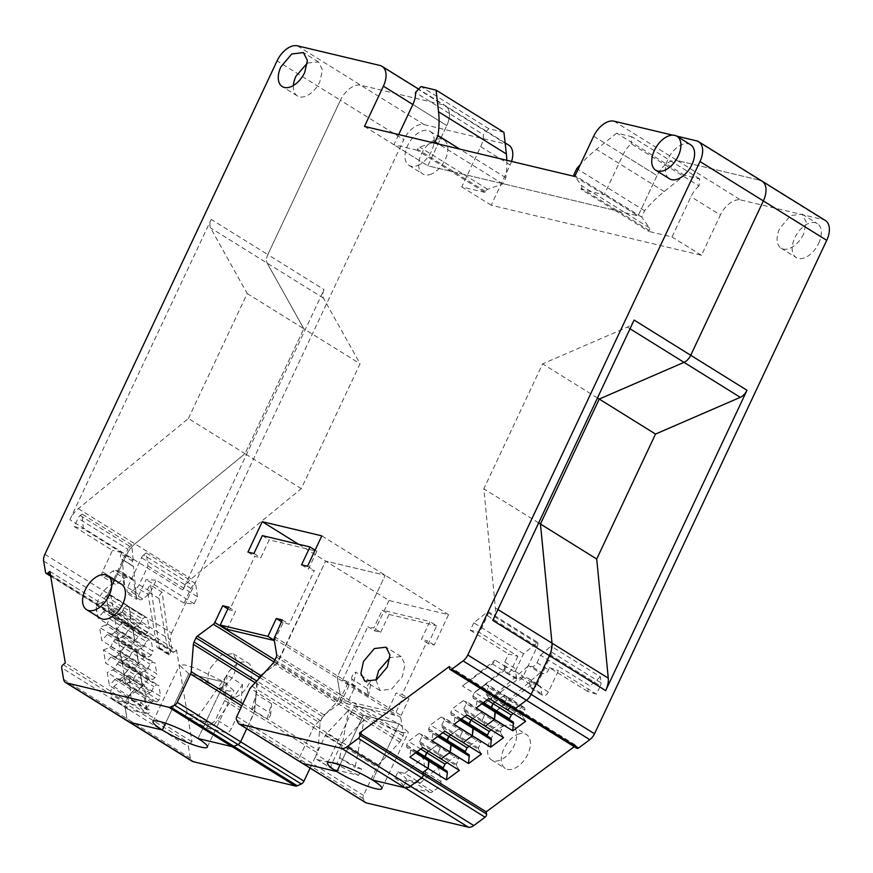 <?xml version="1.0" encoding="UTF-8"?>
<svg xmlns="http://www.w3.org/2000/svg" width="873" height="873" viewBox="0 0 873 873"><rect width="100%" height="100%" fill="white"/><g stroke="black" fill="none" stroke-linecap="round" stroke-linejoin="round"><path stroke-width="0.65" stroke-dasharray="4.37 3.27" d="M506.82 160.294A100.057 59.2 -58.1 0 1 505.805 177.71L502.859 183.963L487.603 189.266A3.001 1.779 -58.1 0 0 485.421 191.449L484.962 192.431L417.152 150.254L417.61 149.283A3.001 1.779 -58.1 0 1 419.793 147.101L432.626 142.637M417.152 150.254L393.919 144.732L398.71 134.562M484.962 192.431L461.741 186.898L480.674 146.664A20.014 11.84 -58.1 0 0 483.304 134.617L449.399 113.523A20.014 11.84 -58.1 0 0 449.224 112.104A20.014 11.84 121.9 0 1 446.769 125.581L427.825 165.815L393.919 144.732M364.467 126.41L427.825 165.815L614.865 210.338L580.96 189.245L604.192 194.777L623.126 154.543A20.014 11.84 -58.1 0 1 631.223 143.794L665.128 164.877A20.014 11.84 -58.1 0 0 657.031 175.626L638.098 215.86L604.192 194.777M503.917 132.303L488.847 128.724L483.304 134.617M502.859 183.963L438.737 144.089M505.805 177.71L459.809 149.108M488.847 128.724L421.037 86.547M593.673 136.221L657.031 175.626A20.014 11.84 121.9 0 1 666.47 163.808A20.014 11.84 121.9 0 1 677.361 160.577A20.014 11.84 -58.1 0 0 666.47 163.808A20.014 11.84 -58.1 0 0 665.128 164.877L699.033 185.96L699.589 178.889L684.519 175.298L664.233 191.547A100.057 59.2 -58.1 0 0 644.59 210.742L641.644 217.006L649.348 227.766A3.001 1.779 -58.1 0 1 649.228 230.439L648.77 231.421L614.865 210.338L638.098 215.86L427.825 165.815L446.769 125.581L412.853 104.487L446.769 125.581A20.014 11.84 -58.1 0 0 449.399 113.523L415.483 92.44M699.589 178.889L631.779 136.712L631.223 143.794M684.519 175.298L616.709 133.132L631.779 136.712M616.709 133.132L596.423 149.37A100.057 59.2 -58.1 0 0 580.359 164.506M580.96 189.245L581.418 188.273A3.001 1.779 -58.1 0 0 581.527 185.6L574.838 176.237M699.033 185.96A20.014 11.84 -58.1 0 0 690.936 196.709L672.003 236.943L648.77 231.421M644.59 210.742L576.78 168.576M641.644 217.006L573.834 174.829M380.628 632.303L389.052 614.417L382.199 610.162L373.786 628.036L367.828 626.618L374.681 630.884L380.628 632.303L373.786 628.036M480.674 146.664L510.127 164.975L491.193 205.21L701.456 255.265L720.389 215.031L690.936 196.709M614.003 121.183L677.361 160.577L759.859 180.22L677.361 160.577L740.719 199.982A20.014 11.84 -58.1 0 0 729.828 203.213A20.014 11.84 -58.1 0 0 720.389 215.031M740.719 199.982L823.217 219.614L759.859 180.22A20.014 11.84 121.9 0 1 762.009 181.104M825.367 220.509A20.014 11.84 -58.1 0 0 823.217 219.614M449.311 666.546L512.669 705.941L513.04 708.145L512.669 705.941L510.858 707.283L512.669 705.941L576.027 745.346L576.398 747.539A2.499 1.484 -58.1 0 0 576.878 748.336M576.027 745.346L574.227 746.688M274.384 636.679L337.742 676.084L385.189 575.263L337.742 676.084L401.1 715.478A3.001 1.779 -58.1 0 0 400.74 717.508L403.49 733.811A3.001 1.779 -58.1 0 1 403.119 735.83L401.176 739.955A4.998 2.957 -58.1 0 1 399.725 742.094L378.325 764.824A4.998 2.957 -58.1 0 0 376.874 766.974L363.528 795.347A4.005 2.368 -58.1 0 0 363.255 798.719L364.969 801.905A4.998 2.957 -58.1 0 0 365.634 802.636M401.1 715.478L409.001 698.706L402.147 694.45L427.388 640.804L421.441 639.385L429.854 621.5L382.199 610.162M274.013 661.974L276.763 663.676A3.001 1.779 121.9 0 0 278.181 661.909L325.618 561.077L385.189 575.263L325.618 561.077L276.763 663.676L340.121 703.071A3.001 1.779 -58.1 0 0 341.539 701.303L349.429 684.53L355.387 685.949L346.974 703.834L394.629 715.173L403.042 697.287L409.001 698.706M340.121 703.071L324.123 714.922A3.001 1.779 -58.1 0 0 322.704 716.689L320.762 720.814A4.998 2.957 -58.1 0 0 320.118 723.139L317.968 750.464L254.6 711.059L246.743 728.704L253.945 713.394L317.314 752.788A4.998 2.957 -58.1 0 0 317.968 750.464M310.101 768.109L317.314 752.788M63.609 679.292L126.978 718.697A10.007 5.915 -58.1 0 0 128.877 721.873A10.007 5.915 121.9 0 1 126.978 718.697L190.336 758.091A10.007 5.915 -58.1 0 0 192.235 761.267M190.336 758.091L188.393 746.59L125.035 707.185A2.499 1.484 121.9 0 1 126.52 704.02A2.499 1.484 -58.1 0 0 125.035 707.185L61.667 667.78M49.859 571.466L113.217 610.86L114.134 616.283L120.201 613.926L101.879 602.534L103.32 601.475L121.642 612.868L124.097 607.652L121.642 612.868L139.964 624.26L138.523 625.33L120.201 613.926L121.642 612.868L114.134 616.283L113.217 610.86L111.057 612.453L113.217 610.86L176.575 650.265L192.038 741.832L189.877 743.425A2.499 1.484 -58.1 0 0 188.393 746.59M176.575 650.265L174.425 651.858A2.499 1.484 -58.1 0 1 172.789 652.153A2.499 1.484 -58.1 0 1 172.319 651.356L170.377 639.854L107.008 600.449L108.95 611.962L172.319 651.356M44.883 554.311L108.241 593.716A10.007 5.915 -58.1 0 0 107.008 600.449A10.007 5.915 121.9 0 1 108.241 593.716L171.599 633.111A10.007 5.915 -58.1 0 0 170.377 639.854M171.599 633.111L403.795 139.669L340.437 100.264A20.014 11.84 121.9 0 1 360.767 85.216L443.266 104.858L360.767 85.216A20.014 11.84 -58.1 0 0 340.437 100.264L268.469 253.214L340.437 100.264L277.079 60.87M297.409 45.822L424.125 124.621A20.014 11.84 -58.1 0 0 403.795 139.669M424.125 124.621L506.624 144.252L443.266 104.858A20.014 11.84 121.9 0 1 445.416 105.742A20.014 11.84 -58.1 0 0 443.266 104.858L379.908 65.453M508.773 145.147A20.014 11.84 -58.1 0 0 506.624 144.252M510.127 164.975A20.014 11.84 -58.1 0 0 511.545 161.418M298.533 544.239L388.987 600.482L448.547 614.657L434.241 645.06L428.283 643.641L436.696 625.755L429.854 621.5M388.987 600.482L374.681 630.884M389.052 614.417L436.696 625.755M417.894 165.444A20.014 11.84 -58.1 0 0 432.615 148.475A20.014 11.84 -58.1 0 0 430.127 131.397A20.014 11.84 -58.1 0 0 421.244 131.343A20.014 11.84 -58.1 0 0 406.512 148.301A20.014 11.84 -58.1 0 0 409.001 165.379A20.014 11.84 -58.1 0 0 417.894 165.444M818.656 243.392A20.014 11.84 -58.1 0 0 817.314 223.553A20.014 11.84 -58.1 0 0 794.834 237.718A20.014 11.84 -58.1 0 0 796.176 257.546A20.014 11.84 -58.1 0 0 818.656 243.392M225.66 677.153A20.014 11.84 -58.1 0 0 227.002 696.981A20.014 11.84 -58.1 0 0 249.482 682.828A20.014 11.84 -58.1 0 0 248.139 663A20.014 11.84 -58.1 0 0 225.66 677.153M503.83 725.91A20.014 11.84 -58.1 0 0 489.098 742.879A20.014 11.84 -58.1 0 0 491.586 759.957A20.014 11.84 -58.1 0 0 500.48 760.023A20.014 11.84 -58.1 0 0 515.201 743.054A20.014 11.84 -58.1 0 0 512.724 725.976A20.014 11.84 -58.1 0 0 503.83 725.91M349.429 684.53L342.576 680.274L367.828 626.618M342.576 680.274L348.534 681.693L340.121 699.568L387.776 710.917L396.189 693.031L402.147 694.45M701.456 255.265L672.003 236.943M491.193 205.21L461.741 186.898M449.224 112.104A20.014 11.84 -58.1 0 0 445.416 105.742A20.014 11.84 121.9 0 1 449.224 112.104M301.272 488.684L245.007 453.698L303.804 328.739L245.007 453.698L134.955 543.879L245.007 453.698L188.393 418.494L78.341 508.675A20.014 11.84 121.9 0 0 69.873 519.73L126.487 554.933L108.241 593.716L126.487 554.933A20.014 11.84 121.9 0 1 134.955 543.879A20.014 11.84 -58.1 0 0 126.487 554.933L182.763 589.93L324.079 289.607A10.007 5.915 -58.1 0 0 322.748 294.616A10.007 5.915 -58.1 0 0 323.457 298.13L360.069 363.735L301.272 488.684L191.22 578.875A20.014 11.84 -58.1 0 0 186.942 583.229A20.014 11.84 -58.1 0 0 182.763 589.93M188.393 418.494L247.19 293.535L210.568 227.929A10.007 5.915 121.9 0 1 211.201 219.407L267.815 254.61L268.469 253.214L267.815 254.61A10.007 5.915 -58.1 0 0 267.182 263.133A10.007 5.915 121.9 0 1 267.815 254.61L324.079 289.607M50.656 576.202L109.431 612.748A2.499 1.484 121.9 0 0 111.057 612.453A2.499 1.484 121.9 0 1 109.431 612.748A2.499 1.484 121.9 0 1 108.95 611.962A2.499 1.484 121.9 0 0 109.431 612.748L172.789 652.153M134.671 640.826L140.106 634.66L121.784 623.267L123.213 622.209L116.349 629.433L134.671 640.826L132.456 627.676L95.812 604.891L98.027 618.04L116.349 629.433L117.931 638.807L136.253 650.199L138.48 663.349L120.158 651.956L121.74 661.33L140.062 672.723L142.277 685.872L123.955 674.48L125.537 683.854L143.859 695.257L146.086 708.396L127.764 697.003L128.68 702.427L192.038 741.832M146.086 708.396L151.509 702.241L133.187 690.849L134.628 689.779L127.764 697.003L128.68 702.427L126.52 704.02L189.877 743.425M126.978 718.697L125.035 707.185L126.978 718.697M242.825 703.736L254.6 711.059L256.749 683.745A4.998 2.957 121.9 0 1 257.404 681.409L254.6 711.059A4.998 2.957 121.9 0 1 253.945 713.394L241.832 705.853M320.762 720.814L257.404 681.409L258.855 678.321L257.404 681.409L256.487 680.842M276.763 663.676L263.199 673.716L276.763 663.676M355.387 685.949L348.534 681.693M346.974 703.834L340.121 699.568M394.629 715.173L387.776 710.917M403.042 697.287L396.189 693.031M434.241 645.06L427.388 640.804M321.831 535.858L448.547 614.657M400.74 717.508L337.371 678.103L337.742 676.084A3.001 1.779 -58.1 0 0 337.371 678.103L340.132 694.417L339.761 696.436A3.001 1.779 -58.1 0 0 340.132 694.417L403.49 733.811M403.119 735.83L339.761 696.436L336.367 702.689A4.998 2.957 -58.1 0 0 337.818 700.55L339.761 696.436L276.403 657.031M251.61 686.025L314.967 725.43L336.367 702.689L314.967 725.43A4.998 2.957 -58.1 0 0 313.516 727.569L300.159 755.942A4.005 2.368 -58.1 0 0 299.897 759.324L301.6 762.511A4.998 2.957 -58.1 0 0 302.276 763.242A4.998 2.957 121.9 0 1 301.6 762.511L364.969 801.905M428.283 643.641L421.441 639.385M431.589 173.967A20.014 11.84 121.9 0 1 422.696 173.902A20.014 11.84 121.9 0 1 420.208 156.824A20.014 11.84 121.9 0 1 434.94 139.855A20.014 11.84 121.9 0 1 443.833 139.92A20.014 11.84 121.9 0 1 446.321 156.998A20.014 11.84 121.9 0 1 431.589 173.967M803.586 234.019A20.014 11.84 121.9 0 1 781.106 248.172A20.014 11.84 121.9 0 1 779.764 228.344L790.611 215.566L802.243 214.191L806.216 222.026L803.586 234.019M210.589 667.78L221.447 655.001L233.069 653.626L237.041 661.461L234.411 673.454A20.014 11.84 121.9 0 1 211.932 687.608A20.014 11.84 121.9 0 1 210.589 667.78M517.525 734.433A20.014 11.84 121.9 0 1 526.419 734.499A20.014 11.84 121.9 0 1 528.907 751.577A20.014 11.84 121.9 0 1 514.175 768.546A20.014 11.84 121.9 0 1 505.281 768.48A20.014 11.84 121.9 0 1 502.804 751.402A20.014 11.84 121.9 0 1 517.525 734.433M247.19 293.535L303.804 328.739L267.182 263.133L303.804 328.739L360.069 363.735M139.964 624.26L142.419 619.044L124.097 607.652L126.52 605.851L129.051 606.462L130.906 617.44L149.228 628.844L147.439 632.63L145.016 634.431L141.535 633.602L140.106 634.66M141.535 633.602L123.213 622.209L126.694 623.038L129.117 621.238L130.906 617.44L112.573 606.048L110.718 595.059L108.197 594.458L105.775 596.259L103.32 601.475M145.016 634.431L104.891 610.816L103.451 611.875L121.784 623.267L116.349 629.433L117.931 638.807L124.01 636.461L105.677 625.057L107.117 623.999L125.439 635.391L127.895 630.175L125.439 635.391L143.761 646.784L142.332 647.853L124.01 636.461L125.439 635.391L117.931 638.807L99.609 627.414L101.835 640.564L120.158 651.956L121.74 661.33L103.418 649.938L105.633 663.087L123.955 674.48L125.537 683.854L107.215 672.461L109.441 685.611L127.764 697.003L133.187 690.849L114.865 679.456L116.305 678.386L119.776 679.216L122.198 677.415L123.988 673.629L122.133 662.64L119.601 662.04L117.178 663.829L114.723 669.045L107.215 672.461M143.761 646.784L146.217 641.568L127.895 630.175L130.328 628.385L132.849 628.986L134.704 639.974L153.026 651.367L151.247 655.154L148.814 656.954L145.344 656.125L138.48 663.349M143.903 657.194L125.581 645.791L120.158 651.956L127.022 644.732L130.492 645.562L132.925 643.761L134.704 639.974L116.382 628.571L114.527 617.593L111.995 616.982L109.572 618.782L107.117 623.999M103.418 649.938L109.485 647.591L127.807 658.984L129.248 657.915L147.57 669.307L146.129 670.377L127.807 658.984L121.74 661.33L129.248 657.915L131.703 652.698L134.126 650.909L136.657 651.509L138.512 662.498L156.834 673.891L155.045 677.677L152.622 679.478L149.141 678.648L142.277 685.872M147.712 679.718L129.39 668.325L123.955 674.48L130.819 667.256L134.3 668.085L136.723 666.285L138.512 662.498L120.179 651.105L118.324 640.116L115.803 639.516L113.381 641.306L110.926 646.522L109.485 647.591M113.283 670.115L131.616 681.507L133.045 680.438L151.367 691.842L149.938 692.9L131.616 681.507L125.537 683.854L133.045 680.438L135.501 675.222L137.923 673.432L140.455 674.032L142.31 685.021L160.632 696.414L158.853 700.211L156.42 702.001L152.95 701.172L151.509 702.241M152.95 701.172L134.628 689.779L138.098 690.608L140.52 688.819L142.31 685.021L123.988 673.629M165.532 723.215L188.819 673.738L224.557 682.239L233.844 690.772L228.737 691.1L217.061 687.509L188.819 673.738L179.543 665.215L184.639 664.888L196.327 668.467L224.557 682.239L188.819 673.738L165.532 723.215M198.073 738.525L224.557 682.239L198.073 738.525M340.066 764.759L363.343 715.282L399.081 723.782L408.368 732.316L403.271 732.633L391.584 729.053L363.343 715.282L354.067 706.759L359.163 706.432L370.85 710.011L399.081 723.782L363.343 715.282L340.066 764.759M372.596 780.069L399.081 723.782L372.596 780.069M415.548 752.886L410.703 749.874L410.463 748.412L406.982 747.583L425.304 758.975L428.785 759.805L425.304 758.975L425.053 757.48L425.304 758.975L443.626 770.368L443.375 768.873M459.373 770.357L456.514 765.872L438.191 754.479L441.051 758.964L437.94 753.017L440.396 747.801L439.981 745.324L437.46 744.724L428.643 751.249L437.46 744.724L455.782 756.116L446.976 762.642M437.646 736.517L432.812 733.516L432.561 732.043L429.079 731.225L447.413 742.617L450.883 743.447L447.413 742.617L447.162 741.122L447.413 742.617L465.735 754.01L465.484 752.515M481.47 753.999L478.622 749.514L460.289 738.121L463.148 742.596L460.049 736.659L462.504 731.443L462.079 728.966L459.558 728.366L450.752 734.891L459.558 728.366L477.88 739.758L469.074 746.284M459.744 720.16L454.909 717.159L454.658 715.685L451.188 714.856L469.51 726.26L472.98 727.078L469.51 726.26L469.259 724.765L469.51 726.26L487.832 737.652L487.581 736.157M503.579 737.63L500.72 733.156L482.398 721.764L485.257 726.238L482.147 720.301L484.602 715.085L484.188 712.608L481.656 712.008L472.85 718.534L481.656 712.008L499.978 723.401L491.172 729.926M481.852 703.802L477.007 700.79L476.756 699.328L473.286 698.498L491.608 709.891L495.078 710.72L491.608 709.891L491.357 708.407L491.608 709.891L509.93 721.294L509.679 719.799M525.677 721.273L522.818 716.798L504.496 705.406L507.355 709.88L504.245 703.944L506.7 698.727L506.285 696.25L503.754 695.65L494.947 702.165L503.754 695.65L522.076 707.043L513.269 713.568M142.419 619.044L144.842 617.255L147.373 617.855L149.228 628.844M138.523 625.33L132.456 627.676M151.367 691.842L153.823 686.625L156.256 684.825L158.777 685.425L160.632 696.414M149.938 692.9L143.859 695.257M147.57 669.307L150.025 664.091L152.448 662.301L154.979 662.902L156.834 673.891M146.129 670.377L140.062 672.723M146.217 641.568L148.65 639.778L151.171 640.378L153.026 651.367M142.332 647.853L136.253 650.199M500.72 733.156L500.469 731.694L502.924 726.478L502.51 724.001L499.978 723.401M491.303 738.482L487.832 737.652M478.622 749.514L478.371 748.052L480.827 742.836L480.412 740.369L477.88 739.758M469.205 754.839L465.735 754.01M456.514 765.872L456.273 764.41L458.729 759.194L458.303 756.727L455.782 756.116M447.107 771.197L443.626 770.368M522.818 716.798L522.567 715.336L525.022 710.12L524.608 707.643L522.076 707.043M513.411 722.113L509.93 721.294M105.775 596.259L124.097 607.652L126.52 605.851L144.842 617.255M108.197 594.458L147.373 617.855M104.891 610.816L108.372 611.635L126.694 623.038L129.117 621.238L147.439 632.63M109.572 618.782L127.895 630.175L130.328 628.385L148.65 639.778M111.995 616.982L151.171 640.378M145.344 656.125L108.699 633.34L107.259 634.398L125.581 645.791L127.022 644.732L130.492 645.562L132.925 643.761L151.247 655.154M108.699 633.34L112.17 634.169L148.814 656.954M110.926 646.522L129.248 657.915L131.703 652.698L150.025 664.091M113.381 641.306L131.703 652.698L134.126 650.909L152.448 662.301M115.803 639.516L154.979 662.902M149.141 678.648L112.497 655.863L111.057 656.922L129.39 668.325L130.819 667.256L134.3 668.085L136.723 666.285L155.045 677.677M112.497 655.863L115.978 656.692L152.622 679.478M114.723 669.045L133.045 680.438L135.501 675.222L153.823 686.625M117.178 663.829L135.501 675.222L137.923 673.432L156.256 684.825M119.601 662.04L158.777 685.425M116.305 678.386L134.628 689.779L138.098 690.608L140.52 688.819L158.853 700.211M119.776 679.216L156.42 702.001M456.273 764.41L419.618 741.624L419.869 743.087L438.191 754.479L437.94 753.017L440.396 747.801L439.981 745.324L458.303 756.727M419.618 741.624L422.074 736.408L458.729 759.194M478.371 748.052L441.727 725.267L441.967 726.729L460.289 738.121L460.049 736.659L462.504 731.443L462.079 728.966L480.412 740.369M441.727 725.267L444.182 720.05L480.827 742.836M500.469 731.694L463.825 708.909L464.076 710.371L482.398 721.764L482.147 720.301L484.602 715.085L484.188 712.608L502.51 724.001M463.825 708.909L466.28 703.693L502.924 726.478M522.567 715.336L485.923 692.551L486.174 694.013L504.496 705.406L504.245 703.944L506.7 698.727L506.285 696.25L524.608 707.643M485.923 692.551L488.378 687.335L525.022 710.12M270.761 713.459A4.998 2.957 121.9 0 1 267.018 719.199L271.525 703.714L270.761 713.459L255.342 703.867A4.998 2.957 121.9 0 1 251.599 709.618L267.018 719.199M271.525 703.714L256.116 694.133L251.599 709.618M256.116 694.133L255.342 703.867M368.439 696.218L371.156 681.704L355.737 672.123L353.03 686.636L368.439 696.218L367.162 688.622A4.998 2.957 121.9 0 1 371.156 681.704M367.162 688.622L351.754 679.041L353.03 686.636M351.754 679.041A4.998 2.957 121.9 0 1 355.737 672.123M358.563 775.333A50.023 7.824 -154.8 0 1 336.607 764.191L339.815 757.382L340.394 758.299A50.023 7.824 -154.8 0 0 361.553 768.993L358.563 775.333L332.657 769.168A4.998 2.957 121.9 0 1 332.111 768.938A4.998 2.957 121.9 0 1 331.784 763.984L340.601 745.226A4.998 2.957 121.9 0 1 342.052 743.087L362.568 721.294L347.159 711.713L326.644 733.506L342.052 743.087M361.553 768.993L355.125 767.454L364.117 719.374A10.007 5.915 121.9 0 1 362.568 721.294M336.607 764.191L317.237 759.586A4.998 2.957 121.9 0 1 316.703 759.357A4.998 2.957 121.9 0 1 316.364 754.403L331.784 763.984M340.601 745.226L325.192 735.644L316.364 754.403M325.192 735.644A4.998 2.957 121.9 0 1 326.644 733.506M339.815 757.382L348.698 709.793L364.117 719.374M348.698 709.793A10.007 5.915 121.9 0 1 347.159 711.713M340.394 758.299L355.125 767.454M420.328 782.983L406.818 779.764L403.828 786.104L430.214 792.389A4.998 2.957 121.9 0 0 432.932 791.582L437.984 787.85A4.998 2.957 121.9 0 0 440.952 781.521L438.519 767.116L420.328 782.983L404.908 773.391L397.957 771.743L394.967 778.083L414.806 782.808L430.214 792.389M406.818 779.764A50.023 7.824 -154.8 0 0 397.957 771.743M404.908 773.391L423.11 757.535L438.519 767.116M440.952 781.521L425.544 771.939L423.11 757.535M425.544 771.939A4.998 2.957 121.9 0 1 422.565 778.269L437.984 787.85M432.932 791.582L417.523 782.001L422.565 778.269M417.523 782.001A4.998 2.957 121.9 0 1 414.806 782.808M403.828 786.104A50.023 7.824 -154.8 0 0 394.967 778.083M150.636 585.106L159.202 647.58A3.001 1.779 121.9 0 1 157.522 647.755A3.001 1.779 121.9 0 1 156.944 646.806L168.424 653.932A3.001 1.779 121.9 0 0 168.991 654.892A3.001 1.779 121.9 0 0 170.672 654.717L162.116 592.243L150.636 585.106A4.998 2.957 121.9 0 0 147.602 591.468L156.944 646.806M159.202 647.58L170.672 654.717M162.116 592.243A4.998 2.957 121.9 0 0 159.082 598.605L168.424 653.932M148.017 565.999L197.44 596.728L194.122 603.789L184.083 603.167L190.969 588.478A4.998 2.957 121.9 0 1 193.086 585.707L195.639 583.611L146.228 552.882L148.017 565.999L139.233 584.681A4.998 2.957 121.9 0 1 136.875 587.627L148.345 594.764A4.998 2.957 121.9 0 0 150.702 591.807L139.233 584.681M146.228 552.882L143.663 554.977L193.086 585.707M148.345 594.764L142.703 598.943L131.234 591.807A4.998 2.957 121.9 0 1 127.971 592.396A4.998 2.957 121.9 0 1 127.633 587.442L141.546 557.749A4.998 2.957 121.9 0 1 143.663 554.977M131.234 591.807L136.875 587.627M194.122 603.789L156.18 580.185L150.702 591.807M142.703 598.943A4.998 2.957 121.9 0 1 139.44 599.522A4.998 2.957 121.9 0 1 139.102 594.578L146.129 579.574L156.18 580.185M184.083 603.167L146.129 579.574M197.44 596.728L195.639 583.611M551.583 652.066L601.006 682.806L600.428 676.826L551.005 646.096L551.583 652.066A4.998 2.957 121.9 0 1 550.928 655.197L600.351 685.927L596.445 694.177L558.502 670.573L548.375 692.005A4.998 2.957 121.9 0 1 542.766 695.53A4.998 2.957 121.9 0 1 541.817 693.937L540.649 687.062L529.18 679.925A4.998 2.957 121.9 0 0 528.22 678.332L539.7 685.469A4.998 2.957 121.9 0 1 540.649 687.062M601.006 682.806A4.998 2.957 121.9 0 1 600.351 685.927M600.428 676.826L589.995 685.916L540.573 655.187L537.015 662.749A4.998 2.957 121.9 0 1 531.93 666.514L528.514 665.695L484.919 703.682L519.97 677.732A4.998 2.957 121.9 0 1 522.687 676.924L527.685 678.114A4.998 2.957 121.9 0 1 528.22 678.332M548.375 692.005L536.906 684.869A4.998 2.957 121.9 0 1 531.286 688.393A4.998 2.957 121.9 0 1 530.337 686.8L529.18 679.925M536.906 684.869L550.928 655.197M540.573 655.187L551.005 646.096M596.445 694.177L587.453 691.318L589.995 685.916M527.685 678.114L539.165 685.25A4.998 2.957 121.9 0 1 539.7 685.469M539.165 685.25L534.167 684.061L522.687 676.924M519.97 677.732L531.439 684.869A4.998 2.957 121.9 0 1 534.167 684.061M531.439 684.869L496.388 710.818L484.919 703.682M496.388 710.818L539.983 672.832L528.514 665.695M587.453 691.318L549.499 667.714L548.484 669.886A4.998 2.957 121.9 0 1 543.399 673.65L539.983 672.832M549.499 667.714L558.502 670.573M227.1 629.291L235.514 611.406L229.555 609.987L254.807 556.341L260.765 557.76L269.179 539.874L316.834 551.223L308.409 569.098L314.367 570.516L289.127 624.173L283.168 622.755L274.318 640.531M228.661 607.15L235.514 611.406M227.831 608.918L229.555 609.987M247.954 552.085L254.807 556.341M676.63 136.09L672.603 135.129M576.398 747.539L513.04 708.145A2.499 1.484 -58.1 0 0 513.52 708.941M363.255 798.719L299.897 759.324L301.6 762.511L238.242 723.106M236.539 719.919L299.897 759.324A4.005 2.368 121.9 0 1 300.159 755.942L313.516 727.569L250.158 688.164M378.325 764.824L314.967 725.43L313.516 727.569L376.874 766.974M274.013 638.698L337.371 678.103L340.132 694.417L276.763 655.012M282.274 619.906L289.127 624.173M307.525 566.261L314.367 570.516M281.444 621.674L283.168 622.755M63.162 664.626L126.52 704.02L128.68 702.427L65.311 663.022M43.65 561.055L107.008 600.449L108.95 611.962L45.592 572.557M262.326 535.618L269.179 539.874M315.098 550.143L316.834 551.223M253.912 553.504L260.765 557.76M301.567 564.842L308.409 569.098M690.587 144.754A20.014 11.84 -58.1 0 0 671.686 152.993A20.014 11.84 -58.1 0 0 666.928 176.084A20.014 11.84 -58.1 0 0 669.449 178.747M121.434 584.201A20.014 11.84 -58.1 0 0 102.534 592.44A20.014 11.84 -58.1 0 0 97.765 615.53A20.014 11.84 -58.1 0 0 100.297 618.182M375.979 680.1L379.941 690.532L391.573 689.157L402.42 676.379L405.05 664.386L401.078 656.551L389.969 657.609M293.383 85.532A20.014 11.84 -58.1 0 0 297.344 95.954A20.014 11.84 -58.1 0 0 319.824 81.8L322.453 69.807L318.481 61.972L307.372 63.031M634.114 320.075A10.007 5.915 121.9 0 1 627.403 327.146L542.635 363.855L483.838 488.815L495.384 607.946A20.014 11.84 121.9 0 1 492.787 620.397M477.007 700.79L476.134 708.036M473.286 698.498L472.871 696.032L474.65 692.234L485.432 684.257L487.963 684.858L488.378 687.335M486.174 694.013L489.033 698.487M410.703 749.874L409.83 757.109M406.982 747.583L406.567 745.106L408.357 741.319L419.127 733.331L421.659 733.931L422.074 736.408M419.869 743.087L422.728 747.561M432.812 733.516L431.928 740.751M429.079 731.225L428.665 728.748L430.454 724.95L441.236 716.973L443.757 717.573L444.182 720.05M441.967 726.729L444.826 731.203M454.909 717.159L454.025 724.394M451.188 714.856L450.763 712.39L452.552 708.592L463.334 700.615L465.866 701.215L466.28 703.693M464.076 710.371L466.924 714.845M105.677 625.057L99.609 627.414M112.17 634.169L114.592 632.368L116.382 628.571M107.259 634.398L101.835 640.564M115.978 656.692L118.401 654.892L120.179 651.105M111.057 656.922L105.633 663.087M114.865 679.456L109.441 685.611M101.879 602.534L95.812 604.891M108.372 611.635L110.795 609.845L112.573 606.048M103.451 611.875L98.027 618.04M69.873 519.73L211.201 219.407M597.459 397.957L542.635 363.855M538.663 522.916L483.838 488.815M485.432 684.257L503.754 695.65L506.285 696.25L487.963 684.858M487.058 699.95L474.65 692.234M483.456 702.612L472.871 696.032M482.813 703.092L476.756 699.328M463.334 700.615L481.656 712.008L484.188 712.608L465.866 701.215M464.96 716.307L452.552 708.592M461.359 718.97L450.763 712.39M460.715 719.45L454.658 715.685M441.236 716.973L459.558 728.366L462.079 728.966L443.757 717.573M442.851 732.665L430.454 724.95M439.25 735.328L428.665 728.748M438.606 735.808L432.561 732.043M419.127 733.331L437.46 744.724L439.981 745.324L421.659 733.931M420.753 749.023L408.357 741.319M417.152 751.686L406.567 745.106M416.508 752.166L410.463 748.412M122.133 662.64L140.455 674.032L142.31 685.021L140.52 688.819L122.198 677.415M118.324 640.116L136.657 651.509L138.512 662.498L136.723 666.285L118.401 654.892M114.527 617.593L132.849 628.986L134.704 639.974L132.925 643.761L114.592 632.368M110.718 595.059L129.051 606.462L130.906 617.44L129.117 621.238L110.795 609.845M574.74 176.466L638.098 215.86L657.031 175.626L623.126 154.543M227.078 675.058L225.256 698.193L240.664 707.774L242.487 684.639L227.078 675.058L198.236 716.002L186.506 713.208L184.781 716.875L210.699 723.051A4.998 2.957 -58.1 0 0 215.773 719.287L224.601 700.528A4.998 2.957 -58.1 0 0 225.256 698.193M186.506 713.208A50.023 7.824 -154.8 0 1 208.472 724.35L213.645 725.583L242.487 684.639M213.645 725.583L198.236 716.002M208.472 724.35L206.737 728.017A50.023 7.824 -154.8 0 0 184.781 716.875M206.737 728.017L226.107 732.633A4.998 2.957 -58.1 0 0 231.192 728.868L215.773 719.287M224.601 700.528L240.02 710.109L231.192 728.868M240.02 710.109A4.998 2.957 -58.1 0 0 240.664 707.774M141.24 702.438L139.516 706.104L113.13 699.83A4.998 2.957 -58.1 0 1 112.595 699.6A4.998 2.957 -58.1 0 1 111.646 698.018L110.773 692.878A4.998 2.957 -58.1 0 1 113.752 686.549L128.975 675.287L131.201 700.048L141.24 702.438A50.023 7.824 -154.8 0 0 150.101 710.458L148.377 714.125A50.023 7.824 -154.8 0 1 139.516 706.104M131.201 700.048L146.609 709.629L150.101 710.458M146.609 709.629L144.383 684.869L128.975 675.287M113.752 686.549L129.16 696.13L144.383 684.869M129.16 696.13A4.998 2.957 -58.1 0 0 126.192 702.459L110.773 692.878M111.646 698.018L127.054 707.599L126.192 702.459M127.054 707.599A4.998 2.957 -58.1 0 0 128.004 709.182A4.998 2.957 -58.1 0 0 128.549 709.411L148.377 714.125M133.132 560.019L131.768 544.97L82.007 514.033L83.339 528.765L133.132 560.019L132.565 561.219A4.998 2.957 -58.1 0 0 132.903 566.173A4.998 2.957 -58.1 0 0 133.438 566.402L136.668 599.336L133.493 580.48A4.998 2.957 -58.1 0 0 132.532 578.897A4.998 2.957 -58.1 0 0 131.998 578.668L127 577.479A4.998 2.957 -58.1 0 0 124.282 578.286L117.528 583.284L106.059 576.147L112.813 571.16L124.282 578.286M82.007 514.033L80.207 515.506A4.998 2.957 -58.1 0 0 78.079 518.289L74.194 526.583L112.475 550.394L102.457 571.793L113.927 578.93A4.998 2.957 -58.1 0 0 114.276 583.873A4.998 2.957 -58.1 0 0 117.528 583.284M113.927 578.93L127.84 549.226L78.079 518.289M131.768 544.97L129.968 546.454A4.998 2.957 -58.1 0 0 127.84 549.226M102.457 571.793A4.998 2.957 -58.1 0 0 102.796 576.737A4.998 2.957 -58.1 0 0 106.059 576.147M127 577.479L115.531 570.342A4.998 2.957 -58.1 0 0 112.813 571.16M115.531 570.342L120.529 571.531L131.998 578.668M133.493 580.48L122.013 573.343A4.998 2.957 -58.1 0 0 121.063 571.76A4.998 2.957 -58.1 0 0 120.529 571.531M122.013 573.343L125.199 592.2L136.668 599.336M125.199 592.2L122.231 559.331L133.711 566.468M121.653 552.882L121.085 554.082A4.998 2.957 -58.1 0 0 121.423 559.036A4.998 2.957 -58.1 0 0 121.958 559.266L122.231 559.331M121.631 552.576L112.475 550.394M74.194 526.583L83.339 528.765M506.536 667.245L473.941 693.151L503.841 671.01A4.998 2.957 -58.1 0 0 506.536 667.245L495.056 660.119A4.998 2.957 -58.1 0 1 492.372 663.873L462.472 686.014L473.941 693.151M462.472 686.014L495.056 660.119M523.549 653.735L473.788 622.787L488.007 611.482L537.768 642.43L523.549 653.735L516.281 669.165A4.998 2.957 -58.1 0 0 515.67 672.537L504.19 665.401A4.998 2.957 -58.1 0 1 504.812 662.029L516.281 669.165M473.788 622.787L470.274 630.251L479.55 632.467L517.842 656.278L508.555 654.063L504.812 662.029M488.007 611.482L488.116 612.606A4.998 2.957 121.9 0 1 487.461 615.727L479.55 632.467M537.768 642.43L537.877 643.554A4.998 2.957 -58.1 0 1 537.222 646.675L523.2 676.346A4.998 2.957 -58.1 0 1 517.591 679.871L506.122 672.745A4.998 2.957 -58.1 0 0 511.731 669.209L523.2 676.346M504.19 665.401L505.161 671.151L516.641 678.288A4.998 2.957 -58.1 0 0 517.591 679.871M516.641 678.288L515.67 672.537M470.274 630.251L508.555 654.063M517.842 656.278L511.731 669.209M505.161 671.151A4.998 2.957 -58.1 0 0 506.122 672.745M485.421 191.449L417.61 149.283M487.603 189.266L419.793 147.101M664.233 191.547L596.423 149.37M649.348 227.766L581.527 185.6M649.228 230.439L581.418 188.273M275.028 659.944L341.539 701.303M50.405 574.74L174.425 651.858M254.861 682.566L320.118 723.139M259.652 677.481L322.704 716.689M324.123 714.922L261.223 675.811M274.46 661.156L401.176 739.955M399.725 742.094L273.009 663.294M236.801 716.547L363.528 795.347M323.457 298.13L210.568 227.929M78.341 508.675L191.22 578.875M332.657 769.168L317.237 759.586M159.082 598.605L147.602 591.468M127.633 587.442L139.102 594.578M190.969 588.478L141.546 557.749M530.337 686.8L541.817 693.937M543.399 673.65L531.93 666.514M537.015 662.749L548.484 669.886M759.859 180.22L696.501 140.815M513.04 708.145L449.682 668.74M627.403 327.146L630.022 328.772M495.384 607.946L497.916 609.518M210.699 723.051L226.107 732.633M128.549 709.411L113.13 699.83M80.207 515.506L129.968 546.454M121.958 559.266L133.438 566.402M132.565 561.219L121.085 554.082M492.372 663.873L503.841 671.01M488.116 612.606L537.877 643.554M487.461 615.727L537.222 646.675M505.107 142.866L418.636 89.101M409.001 165.379L422.696 173.902M430.127 131.397L443.833 139.92M781.106 248.172L796.176 257.546M802.243 214.191L817.314 223.553M233.069 653.626L248.139 663M211.932 687.608L227.002 696.981M512.724 725.976L526.419 734.499M491.586 759.957L505.281 768.48M207.348 747.059L233.844 690.772M381.883 788.603L408.368 732.316M316.703 759.357L332.111 768.938M157.522 647.755L168.991 654.892M127.971 592.396L139.44 599.522M531.286 688.393L542.766 695.53M401.078 656.551L386.008 647.177M379.941 690.532L364.87 681.169M318.481 61.972L303.411 52.598M297.344 95.954L282.274 86.58M327.582 763.046L354.067 706.759M153.048 721.502L179.543 665.215M128.004 709.182L112.595 699.6M114.276 583.873L102.796 576.737M132.532 578.897L121.063 571.76M132.903 566.173L121.423 559.036"/><path stroke-width="1.31" d="M438.552 111.799L436.107 90.137L503.917 132.303L506.362 153.964L438.552 111.799A100.057 59.2 -58.1 0 1 437.995 135.533L435.049 141.797L432.626 142.637M506.82 160.294A100.057 59.2 -58.1 0 0 506.362 153.964M436.107 90.137L421.037 86.547L415.483 92.44A20.014 11.84 -58.1 0 1 412.853 104.487L398.71 134.562M438.737 144.089L435.049 141.797M459.809 149.108L437.995 135.533M580.359 164.506A100.057 59.2 -58.1 0 0 576.78 168.576L573.834 174.829L574.838 176.237M676.63 136.09L696.501 140.815A20.014 11.84 121.9 0 1 698.651 141.71A20.014 11.84 121.9 0 1 699.993 161.538L467.797 654.979A10.007 5.915 121.9 0 1 463.072 660.883L526.441 700.288A10.007 5.915 -58.1 0 0 531.155 694.384A10.007 5.915 121.9 0 1 526.441 700.288L589.799 739.682A10.007 5.915 -58.1 0 0 594.524 733.778L826.72 240.337A20.014 11.84 -58.1 0 0 825.367 220.509L762.009 181.104A20.014 11.84 -58.1 0 0 759.859 180.22M589.799 739.682L578.504 748.041L515.146 708.647L451.788 669.242L463.072 660.883M513.04 708.145A2.499 1.484 -58.1 0 0 513.52 708.941L576.878 748.336A2.499 1.484 -58.1 0 0 578.504 748.041M574.227 746.688L486.196 811.846L486.567 814.04L423.198 774.646A2.499 1.484 121.9 0 1 421.714 777.799A2.499 1.484 -58.1 0 0 423.198 774.646L359.84 735.241A2.499 1.484 121.9 0 1 358.356 738.405L485.072 817.204A2.499 1.484 -58.1 0 0 486.567 814.04M366.169 802.865L239.453 724.066A4.998 2.957 121.9 0 1 238.918 723.837L302.276 763.242A4.998 2.957 -58.1 0 0 302.811 763.46A4.998 2.957 121.9 0 1 302.276 763.242L365.634 802.636A4.998 2.957 -58.1 0 0 366.169 802.865L468.343 827.178A10.007 5.915 -58.1 0 0 473.788 825.563L485.072 817.204M275.028 659.944L214.813 622.504A3.001 1.779 121.9 0 1 213.405 624.271L197.396 636.122A3.001 1.779 121.9 0 0 195.989 637.89L194.046 642.015A4.998 2.957 121.9 0 0 193.391 644.339L191.242 671.664A4.998 2.957 121.9 0 1 190.587 673.989L177.241 702.361A4.005 2.368 121.9 0 1 174.589 705.177L237.947 744.582A4.005 2.368 -58.1 0 0 240.599 741.766A4.005 2.368 121.9 0 1 237.947 744.582L301.305 783.976A4.005 2.368 -58.1 0 0 303.957 781.16L310.101 768.109M301.305 783.976L297.257 785.787L233.888 746.393A4.998 2.957 121.9 0 1 232.12 746.633L198.073 738.525A30.02 4.692 -154.8 0 0 169.831 724.754A30.02 4.692 -154.8 0 0 153.048 721.491A30.02 4.692 -154.8 0 0 162.334 730.024L129.957 722.32A10.007 5.915 121.9 0 1 128.877 721.873A10.007 5.915 -58.1 0 0 129.957 722.32L66.588 682.915A10.007 5.915 121.9 0 1 65.519 682.468A10.007 5.915 121.9 0 1 63.609 679.292L61.667 667.78A2.499 1.484 121.9 0 1 63.162 664.626L65.311 663.022L49.859 571.466L47.699 573.059A2.499 1.484 121.9 0 1 46.073 573.354A2.499 1.484 121.9 0 1 45.592 572.557L43.65 561.055A10.007 5.915 121.9 0 1 44.883 554.311L277.079 60.87A20.014 11.84 121.9 0 1 297.409 45.822L379.908 65.453A20.014 11.84 121.9 0 1 382.058 66.348A20.014 11.84 121.9 0 1 385.866 72.699A20.014 11.84 121.9 0 1 383.4 86.176L412.853 104.487M174.589 705.177L170.53 706.988A4.998 2.957 121.9 0 1 168.762 707.239L295.478 786.038A4.998 2.957 -58.1 0 0 297.257 785.787M295.478 786.038L193.315 761.714L129.957 722.32L162.334 730.024A30.02 4.692 -154.8 0 0 190.565 743.796A30.02 4.692 -154.8 0 0 207.359 747.059A30.02 4.692 -154.8 0 0 198.073 738.525L232.12 746.633A4.998 2.957 -58.1 0 0 233.888 746.393L170.53 706.988M65.519 682.468L192.235 761.267A10.007 5.915 -58.1 0 0 193.315 761.714M511.545 161.418A20.014 11.84 -58.1 0 0 512.582 151.498A20.014 11.84 -58.1 0 0 508.773 145.147L505.107 142.866M237.947 744.582L233.888 746.393L237.947 744.582M303.957 781.16L240.599 741.766L246.743 728.704L240.599 741.766L177.241 702.361M258.855 678.321L259.346 677.295A3.001 1.779 121.9 0 1 260.765 675.516L258.855 678.321M261.223 675.811L263.199 673.716L260.765 675.516L197.396 636.122M473.788 825.563L347.061 746.764A10.007 5.915 121.9 0 1 341.616 748.379L404.974 787.784L372.596 780.069A30.02 4.692 -154.8 0 0 344.366 766.298A30.02 4.692 -154.8 0 0 327.571 763.035A30.02 4.692 -154.8 0 0 336.858 771.568L302.811 763.46L336.858 771.568A30.02 4.692 -154.8 0 0 365.1 785.34A30.02 4.692 -154.8 0 0 381.883 788.603A30.02 4.692 -154.8 0 0 372.596 780.069L404.974 787.784A10.007 5.915 -58.1 0 0 410.419 786.169L421.714 777.799L410.419 786.169A10.007 5.915 121.9 0 1 404.974 787.784L468.343 827.178M416.508 752.166L447.107 771.197L447.358 772.66L429.025 761.267L428.785 759.805L428.152 768.513L422.827 772.441L486.196 811.846M415.548 752.886L429.025 761.267L428.152 768.513L422.827 772.441L423.198 774.646L422.827 772.441L359.469 733.047L359.84 735.241M513.651 723.586L495.329 712.193L494.456 719.428L485.257 726.238L503.579 737.63L490.67 747.19L472.348 735.786L463.148 742.596L481.47 753.999L468.572 763.548L450.25 752.155L441.051 758.964L459.373 770.357L446.474 779.905L409.83 757.109L422.728 747.561L441.051 758.964L450.25 752.155L431.928 740.751L444.826 731.203L463.148 742.596L472.348 735.786L454.025 724.394L466.924 714.845L485.257 726.238L494.456 719.428L512.778 730.821L525.677 721.273L489.033 698.487L476.134 708.036L494.456 719.428L495.078 710.72L513.411 722.113L512.778 730.821M510.858 707.283L507.355 709.88L510.858 707.283M513.52 708.941A2.499 1.484 -58.1 0 0 515.146 708.647L526.441 700.288L515.146 708.647A2.499 1.484 -58.1 0 1 513.52 708.941L450.162 669.536A2.499 1.484 -58.1 0 0 451.788 669.242M699.993 161.538L763.351 200.932L716.657 300.181L763.351 200.932A20.014 11.84 -58.1 0 0 762.009 181.104A20.014 11.84 121.9 0 1 763.351 200.932L826.72 240.337M716.657 300.181L691.383 353.881L716.657 300.181M740.293 397.346L684.017 362.35A10.007 5.915 -58.1 0 0 690.729 355.278L691.383 353.881L690.729 355.278A10.007 5.915 121.9 0 1 684.017 362.35L599.249 399.059L540.452 524.018L551.998 643.15A20.014 11.84 121.9 0 1 549.401 655.601A20.014 11.84 -58.1 0 0 551.998 643.15L540.452 524.018L596.717 559.015L655.525 434.056L740.293 397.346A10.007 5.915 -58.1 0 0 743.807 394.847A10.007 5.915 -58.1 0 0 746.993 390.275L605.676 690.598A20.014 11.84 -58.1 0 0 608.001 683.45A20.014 11.84 -58.1 0 0 608.274 678.146L596.717 559.015M594.524 733.778L531.155 694.384L549.401 655.601L605.676 690.598M162.334 730.024L165.532 723.215L162.334 730.024M336.858 771.568L340.066 764.759L336.858 771.568M443.375 768.873L443.211 767.891L424.889 756.498L425.053 757.48L426.679 752.712L445.001 764.104L446.976 762.642M417.152 751.686L424.889 756.498L426.679 752.712L428.643 751.249L426.679 752.712L420.753 749.023M469.456 756.302L451.134 744.909L450.25 752.155L450.883 743.447L469.205 754.839L468.572 763.548M465.484 752.515L465.309 751.533L446.987 740.14L447.162 741.122L448.777 736.354L467.099 747.746L469.074 746.284M439.25 735.328L446.987 740.14L448.777 736.354L450.752 734.891L448.777 736.354L442.851 732.665M491.554 739.944L473.231 728.551L472.348 735.786L472.98 727.078L491.303 738.482L490.67 747.19M487.581 736.157L487.418 735.175L469.096 723.782L469.259 724.765L470.874 719.985L489.196 731.388L491.172 729.926M461.359 718.97L469.096 723.782L470.874 719.985L472.85 718.534L470.874 719.985L464.96 716.307M509.679 719.799L509.516 718.817L491.193 707.425L491.357 708.407L492.972 703.627L511.294 715.02L513.269 713.568M483.456 702.612L491.193 707.425L492.972 703.627L494.947 702.165L492.972 703.627L487.058 699.95M487.418 735.175L489.196 731.388M465.309 751.533L467.099 747.746M443.211 767.891L445.001 764.104M447.358 772.66L446.474 779.905M509.516 718.817L511.294 715.02M630.022 328.772L684.017 362.35L599.249 399.059L655.525 434.056M238.918 723.837A4.998 2.957 121.9 0 1 238.242 723.106L236.539 719.919A4.005 2.368 121.9 0 1 236.801 716.547L250.158 688.164L273.009 663.294L276.403 657.031L276.763 655.012L274.013 638.698L282.274 619.906L276.315 618.488L267.902 636.373L220.247 625.035L227.1 629.291L274.318 640.531M220.247 625.035L228.661 607.15L222.713 605.731L227.831 608.918M267.902 636.373L274.286 640.346M214.813 622.504L222.713 605.731M298.533 544.239L262.26 521.683L247.954 552.085L253.912 553.504L262.326 535.618L309.98 546.956L315.098 550.143M383.4 86.176L364.467 126.41L574.74 176.466L593.673 136.221A20.014 11.84 121.9 0 1 603.112 124.413A20.014 11.84 121.9 0 1 614.003 121.183L672.603 135.129M359.469 733.047L449.311 666.546L449.682 668.74A2.499 1.484 -58.1 0 0 450.162 669.536M347.061 746.764L358.356 738.405M239.453 724.066L341.616 748.379M262.26 521.683L321.831 535.858L307.525 566.261L301.567 564.842L309.98 546.956M276.315 618.488L281.444 621.674M168.762 707.239L66.588 682.915M655.754 170.224L669.449 178.747A20.014 11.84 -58.1 0 0 688.35 170.508A20.014 11.84 -58.1 0 0 693.118 147.417A20.014 11.84 -58.1 0 0 690.587 144.754L676.891 136.243A20.014 11.84 -58.1 0 0 657.991 144.471A20.014 11.84 -58.1 0 0 653.222 167.572A20.014 11.84 -58.1 0 0 655.754 170.224A20.014 11.84 -58.1 0 0 674.654 161.996A20.014 11.84 -58.1 0 0 679.423 138.894A20.014 11.84 -58.1 0 0 676.891 136.243M86.602 609.67L100.297 618.182A20.014 11.84 -58.1 0 0 119.197 609.954A20.014 11.84 -58.1 0 0 123.955 586.863A20.014 11.84 -58.1 0 0 121.434 584.201L107.728 575.678A20.014 11.84 -58.1 0 0 88.828 583.917A20.014 11.84 -58.1 0 0 84.07 607.008A20.014 11.84 -58.1 0 0 86.602 609.67A20.014 11.84 -58.1 0 0 105.502 601.432A20.014 11.84 -58.1 0 0 110.26 578.341A20.014 11.84 -58.1 0 0 107.728 575.678M389.969 657.609L378.598 670.704L375.979 680.1M387.35 667.005L389.98 655.012L386.008 647.177L374.386 648.563L363.528 661.33L360.898 673.334L364.87 681.158L376.503 679.783L387.35 667.005M307.372 63.031L296.002 76.126A20.014 11.84 -58.1 0 0 293.383 85.532M304.753 72.426L307.383 60.433L303.411 52.598L291.789 53.973L280.931 66.752A20.014 11.84 -58.1 0 0 282.274 86.58A20.014 11.84 -58.1 0 0 304.753 72.426M467.797 654.979L531.155 694.384L549.401 655.601L492.787 620.397L634.114 320.075L746.993 390.275M482.813 703.092L495.078 710.72L495.329 712.193L481.852 703.802M438.606 735.808L450.883 743.447L451.134 744.909L437.646 736.517M460.715 719.45L472.98 727.078L473.231 728.551L459.744 720.16M538.663 522.916L540.452 524.018L599.249 399.059L597.459 397.957M195.989 637.89L259.652 677.481M608.274 678.146L497.916 609.518M213.405 624.271L274.013 661.974M256.487 680.842L194.046 642.015M193.391 644.339L254.861 682.566M242.825 703.736L191.242 671.664M190.587 673.989L241.832 705.853M50.405 574.74L47.699 573.059M698.651 141.71L762.009 181.104M46.073 573.354L50.656 576.202M382.058 66.348L418.636 89.101"/></g></svg>
